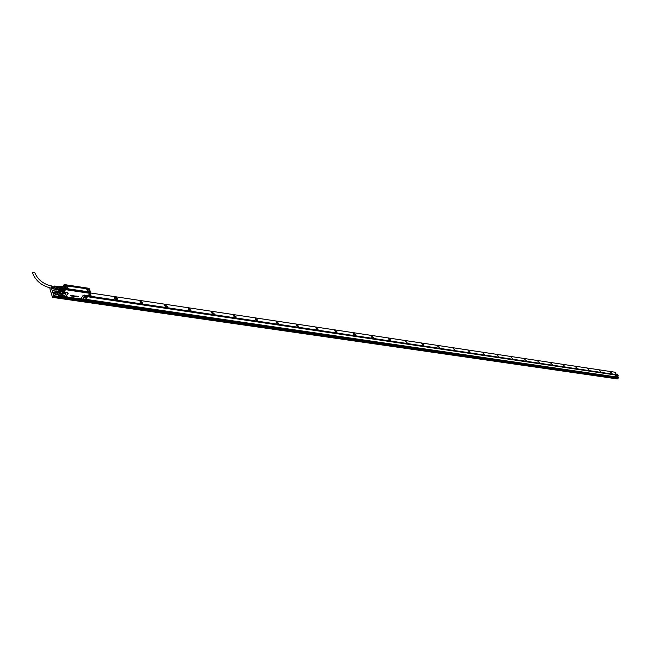 <?xml version="1.0" encoding="UTF-8"?>
<svg xmlns="http://www.w3.org/2000/svg" width="651" height="651" viewBox="0 0 651 651"><rect width="100%" height="100%" fill="white"/><g stroke="black" fill="none" stroke-linecap="round" stroke-linejoin="round"><path stroke-width="0.98" d="M90.383 293.129L65.637 289.508L63.896 285.138L65.686 289.475L65.043 288.963L90.505 292.999L89.993 293.349L65.605 289.671L64.636 288.157L64.433 289.874L62.976 291.803L64.197 288.198L64.01 286.985L62.96 286.269M62.716 291.453L60.812 290.728M64.01 289.736L65.019 289.117L64.482 287.457L64.197 288.198M67.126 289.426L65.108 288.881L65.271 287.514L67.045 289.459L90.375 293.145L65.645 289.573L64.164 287.49M63.961 284.837L64.099 287.229M63.912 284.894L64.01 286.985M64.416 287.164L64.075 286.302L63.692 286.53M63.782 285.146L62.976 286.22L63.871 285L64.075 286.302L63.123 286.237M60.868 290.875L59.387 292.86L59.802 294.244L61.544 291.331M61.088 295.106L61.202 295.627L63.041 292.616L63.774 292.372L62.992 292.584L60.812 295.953M88.829 289.833L89.333 289.711L89.301 288.808L88.056 288.377L88.088 289.28L89.358 289.728M88.788 289.858L89.569 289.882L87.787 288.531M60.608 291.835L60.543 292.584L60.608 291.835M60.755 295.977L59.802 294.244M77.274 296.872L78.405 296.36M77.762 296.539L78.185 296.604M76.826 296.71L77.2 296.88L76.549 296.791L77.168 296.181L76.81 296.734L77.241 296.799M76.606 296.107L76.501 296.766L75.622 296.677L76.59 296.099M75.036 296.254L75.955 296.107M75.036 296.221L75.744 296.132M75.744 296.172L74.979 296.498M75.101 295.969L74.58 295.993L74.767 296.457L74.141 296.238L75.077 295.904L74.369 296.083M74.238 295.904L73.685 296.384L74.133 295.855M73.653 295.823L73.156 296.303L73.563 295.823M73.213 295.774L72.383 296.14M71.756 295.513L72.505 295.774L71.659 296.059M71.944 295.652L71.244 296.026L71.683 295.562M72.497 295.635L72.049 295.57M71.374 295.464L70.495 295.684L71.39 295.359M70.869 295.448L71.276 295.7M70.747 295.432L71.496 295.351M73.229 297.588L73.286 296.921L74.173 297.035L73.286 296.921L73.246 297.621L74.181 297.043M60.258 295.66L60.681 295.985M61.56 295.945L64.677 296.49L60.909 295.936M67.379 296.88L60.974 295.945M63.774 292.372L67.574 292.747L68.062 293.284L66.068 295.969L64.823 296.433M63.611 292.437L62.992 292.584M61.3 295.269L63.204 292.747M65.539 293.503L63.171 293.52L62.187 294.48L62.472 295.253C64.807 295.635 65.832 295.049 65.539 293.503M65.051 289.101L65.637 289.605L63.7 292.193L67.655 292.559L68.135 293.422L66.231 295.936L64.872 296.514L67.501 296.905M67.46 297.19L76.753 298.589M83.719 299.265L81.538 298.947L85.509 299.183L87.926 296.059M83.182 295.717L84.451 295.261L87.446 295.709L84.524 295.074L82.986 295.627L81.269 298.199L81.538 298.947M87.446 295.709L87.893 295.961M85.59 299.143L90.343 293.178L65.645 289.573M85.761 299.021L85.387 299.541M77.534 296.84L78.022 296.889M76.574 296.815L77.168 296.181M75.606 296.661L76.59 296.115M73.677 296.368L73.978 295.92M73.107 296.254L73.53 295.79M72.407 296.05L73.107 295.814M71.219 295.969L71.643 295.505M83.963 299.232L85.55 299.208M83.833 299.379L85.379 299.297L83.889 299.224M86.819 297.214L86.355 296.506L83.247 297.995L86.819 297.214M85.867 298.931L87.942 296.286M72.985 296.002L72.505 296.132L72.985 296.002M72.513 296.067L72.969 296.01M64.099 285.016L64.457 284.739L64.457 285.651L65.743 286.09L65.727 285.187L64.075 284.739L64.587 285.911M89.635 292.844L90.448 293.048L90.489 292.551M89.211 292.722L67.224 289.077M66.744 289.549L66.801 289.117M64.856 288.035L66.264 287.864L65.002 287.978L66.394 289.337M64.888 287.734L64.254 285.512M65.157 286.245L65.816 286.245L65.979 285.008C66.573 286.147 66.19 286.513 64.84 286.098L64.4 285.984M65.271 287.514L64.823 286.09M65.32 284.853L87.779 288.32M65.564 284.788L87.657 288.344M89.399 289.858L87.69 288.116L65.588 284.772M89.529 289.459L90.277 291.428L89.569 289.882M89.659 289.744L90.31 291.908M88.87 291.583L88.87 292.234M65.206 286.212L65.849 286.017M87.901 288.523L87.901 289.174M62.642 293.853L64.864 293.251M89.057 292.34L90.302 292.771L90.269 291.868L89.024 291.436L89.057 292.34M66.671 288.287L65.385 287.848L65.401 288.759L66.695 289.199L66.671 288.287M83.686 296.978L85.842 296.36M90.123 291.9L89.268 292.226L90.123 291.9M65.621 288.645L66.508 288.32L65.621 288.645M64.677 285.545L65.564 285.219L64.677 285.545M89.154 288.841L88.3 289.166L89.154 288.841M61.894 286.595L62.984 287.587M62.602 290.126L61.853 290.867L61.153 290.639L61.829 290.826C63.31 288.93 63.334 287.522 61.91 286.603L61.91 286.603M62.171 286.757L62.171 286.757C63.204 287.945 63.09 289.247 61.829 290.647L61.406 290.615M58.932 286.269L62.195 286.879M59.656 286.497L59.721 287.441L62.545 287.872L62.512 288.873L62.488 287.864L59.949 287.482L59.925 288.401L62.463 288.784M59.925 288.401L59.355 289.475L59.705 288.352L62.512 288.873M62.219 289.825L59.396 289.394L62.219 289.825L61.78 290.419M59.949 287.482L59.444 286.595L57.532 286.302L57.434 289.182L59.355 289.475L59.119 290.159L61.658 290.541L62.097 289.964M58.916 290.037L58.452 290.354L61.568 290.671M59.55 289.581L59.119 290.159M57.809 287.237L59.729 287.53L59.705 288.352L57.784 288.067M55.962 289.402L58.33 290.175L57.044 289.711L57.434 289.182M57.532 286.302L59.078 286.294M56.458 286.318L57.695 287.612C57.386 289.516 56.816 290.11 55.986 289.402M56.417 289.89L57.044 289.711M56.8 286.375L56.336 289.459M55.343 286.09C56.434 286.806 56.409 287.888 55.27 289.353L54.782 289.223M55.05 286.155L54.993 289.207L54.562 289.109M51.372 286.041L51.771 285.83L51.575 288.474L51.047 288.165M52.739 286.855L51.624 288.491M53.016 286.676L51.909 288.548M53.48 286.969L52.324 288.637M53.748 286.749L52.658 288.735M54.212 287.083L53.024 288.784M54.489 286.831L53.358 288.889M51.624 286.115L52.104 286.497L51.445 288.23C42.103 286.074 35.854 281.077 32.672 273.225L32.664 272.614L34.625 272.313C37.546 279.531 43.259 284.129 51.771 286.106M52.869 286.879L52.332 288.303M53.577 286.985L53.105 288.377M54.293 287.091L53.887 288.426M618.157 375.293L618.068 375.92L617.172 375.147L617.262 374.512L618.157 375.293M617.254 374.943L617.929 375.676L617.254 374.943M618.287 375.944L617.018 375.204L617.221 374.512M616.904 374.553L616.269 375.822L617.498 376.636M617.709 376.465L617.392 376.905L616.123 375.806L616.416 374.96M615.984 375L615.903 375.993L617.441 377.002M617.726 376.628L618.45 377.897L54.057 295.709L52.544 290.606L55.433 291.038M616.66 374.756L88.227 295.92M59.021 291.567L57.207 291.298M616.456 377.458L58.785 296.164L57.89 293.072L58.793 296.156L616.464 377.458L614.739 374.423L88.072 296.107M54.041 292.185L53.797 293.227L56.01 295.001L57.312 294.472M54.057 295.709L618.45 377.897M53.911 295.904L52.544 290.606M59.07 291.794L57.516 291.567M55.009 291.64L54.025 292.917L56.246 294.691L57.158 294.577L57.548 293.414M616.432 374.537L615.114 372.226L90.53 292.983L615.114 372.226M52.528 291.233L51.445 288.499M90.123 293.463L91.091 295.253L89.903 295.741L88.772 295.204M114.438 297.531C115.854 296.734 116.863 297.287 117.449 299.2L116.317 299.68L114.527 298.313L114.438 297.531M139.998 301.405L140.315 301.006L142.829 302.975L142.504 303.366L139.998 301.405L140.315 301.006M164.63 305.107L164.939 304.717L167.388 306.645L167.071 307.044L164.63 305.107M188.424 308.688L188.725 308.289L191.109 310.193L190.808 310.592L188.424 308.688M211.429 312.146L211.721 311.748L214.049 313.627L213.756 314.018L211.429 312.146M233.685 315.491L233.961 315.1L236.232 316.947L235.947 317.338L233.685 315.491M255.216 318.73L255.493 318.339L257.706 320.154L257.43 320.552L255.216 318.73M276.065 321.863L276.333 321.472L278.498 323.27L278.229 323.661L276.065 321.863M296.262 324.906L296.522 324.507L298.638 326.281L298.378 326.672L296.262 324.906M315.841 327.852L316.093 327.453L318.16 329.203L317.916 329.593L315.841 327.852M334.826 330.7L335.062 330.309L337.096 332.034L336.852 332.425L334.826 330.7M353.249 333.475L353.477 333.084L355.462 334.777L355.234 335.167L353.249 333.475M371.119 336.16L371.347 335.778L373.292 337.446L373.072 337.836L371.119 336.16M388.484 338.772L388.696 338.39L390.6 340.042L390.388 340.424L388.484 338.772M405.345 341.311L405.549 340.921L407.217 342.939L405.345 341.311M421.734 343.777L421.929 343.394L423.768 344.997L423.573 345.38L421.734 343.777M437.667 346.169L437.854 345.787L439.661 347.374L439.466 347.756L437.667 346.169M453.161 348.505L453.348 348.122L454.935 350.067L453.161 348.505M468.24 350.767L469.981 352.321L468.24 350.767M482.92 352.972L484.629 354.502L482.92 352.972M497.209 355.129L498.894 356.634L497.209 355.129M511.133 357.22L512.785 358.709L511.133 357.22M524.69 359.262L526.317 360.735L524.69 359.262M537.913 361.248L539.508 362.705L537.913 361.248M550.803 363.185L552.373 364.625L550.803 363.185M563.375 365.073L564.922 366.497L563.375 365.073M575.639 366.92L577.168 368.328L575.639 366.92M587.609 368.718L589.114 370.11L587.609 368.718M599.294 370.476L600.775 371.851L599.294 370.476M610.703 372.193L612.16 373.552L610.703 372.193M52.625 291.575L52.918 292.551M53.097 293.17L52.633 292.511M53.203 293.52L53.496 294.496M53.683 295.115L53.211 294.447M53.781 295.464L53.602 295.896L618.401 377.995M614.967 374.821L87.69 296.62M59.233 292.397L57.947 292.209M615.057 374.927L87.592 296.742M59.282 292.543L57.784 291.917M616.188 376.921L85.615 299.289M60.209 295.57L58.582 295.334M616.237 377.059L85.493 299.476M60.372 295.806L58.614 295.546M57.231 293.829L56.157 294.39L54.383 292.966L55.132 291.477M50.143 287.986L49.875 288.686L52.495 297.377L617.335 378.923L52.772 296.872L617.636 378.345L52.845 296.433L52.772 296.872M53.26 296.189L618.141 378.255L53.602 295.896M52.495 297.377L52.78 296.897M89.903 295.741L91.01 295.261L90.066 293.536M116.317 299.68L117.367 299.208L114.788 297.214L114.576 298.41M140.087 302.121L141.772 303.439M164.736 305.815L166.314 307.093M188.546 309.388L190.027 310.625M211.567 312.854L212.95 314.034M233.831 316.199L235.117 317.33M255.379 319.446L256.575 320.512M276.244 322.587L277.342 323.596M296.465 325.638L297.466 326.574M316.069 328.6L316.972 329.463M335.078 331.481L335.875 332.254M353.526 334.28L354.217 334.956M371.436 336.998L372.006 337.576M388.85 339.659L389.274 340.099M56.279 290.924L57.947 292.535L56.987 293.08L55.425 291.827L56.401 290.948L55.49 291.005L55.164 291.917L56.946 293.341L57.67 293.251L57.988 292.332M89.146 294.724L90.033 295.757M114.519 298.28L116.374 299.688M140.429 302.625L141.194 303.228M165.094 306.344L165.72 306.849M188.928 309.941L189.408 310.34M88.935 295.001L89.529 295.635M114.779 298.719L115.878 299.55M55.856 291.55L56.458 291.306L57.475 292.462L56.873 292.706L55.856 291.55M114.877 298.833L115.74 299.493M88.878 295.066L89.399 295.587M55.962 291.917L56.458 291.306M56.019 291.892L56.832 292.348L57.264 291.762M56.832 292.348L55.986 291.982M62.284 286.497L61.845 286.57M62.439 286.562L61.821 286.562L62.61 286.7L63.041 288.295C62.724 290.549 62.032 291.363 60.991 290.737M61.088 290.68L61.975 290.867L62.561 290.224M61.625 286.521L62.935 287.303M61.406 286.489L61.454 286.481C62.447 285.838 63.017 286.432 63.139 288.263C62.724 290.867 61.943 291.689 60.803 290.704L61.503 291.322L63.277 288.255L62.301 286.115L63.228 286.253M60.868 295.961L60.201 295.489L62.976 291.803L62.04 291.404M59.835 290.566L59.306 291.266M59.51 293.381L59.387 292.86M61.617 291.835L61.463 291.322M90.033 293.251L88.072 295.823L87.527 295.521M82.986 295.627L81.269 298.199M67.566 297.271L81.351 298.923L81.066 298.117M68.209 293.316L66.231 295.936M90.041 293.153L65.141 289.15M62.162 294.651L62.472 295.196C64.465 295.644 65.548 295.139 65.718 293.674M65.035 288.995L63.912 285.244M62.268 294.301L65.434 293.438M83.881 299.354L77.412 298.37M83.214 297.767L83.499 298.28L86.697 296.775M65.238 293.341L62.382 294.122M83.32 297.417L86.404 296.53M63.896 285.138L64.205 285.911M65.035 293.284L62.52 293.967M86.209 296.441L83.434 297.238M89.854 291.534L88.87 291.347L90.009 291.274C88.691 290.867 88.333 291.233 88.927 292.364M64.913 293.259L62.61 293.886M86.013 296.392L83.564 297.092M89.097 291.404L88.699 291.908M88.959 292.405L88.87 291.347L88.837 292.25M66.687 286.359L67.533 285.545L86.331 288.434L67.541 285.822L66.858 286.473L67.305 287.929L68.461 288.865L87.307 291.721L87.983 291.046L87.527 289.614L86.339 288.662L67.549 285.773L66.817 286.18L67.582 288.385L66.687 286.359L67.134 287.815L68.591 288.987L87.405 291.835L88.219 291.021L87.763 289.589L86.331 288.434M64.84 286.098L65.816 286.245M65.596 286.269L65.963 285.74M65.979 286.131L65.743 285.203M85.891 296.368L83.653 297.002M87.69 288.621L87.869 289.19M67.02 289.093L66.272 287.856L67.004 289.101M67.533 285.545L67.549 286.049L86.331 288.71L87.763 289.589M87.698 291.095L87.242 289.654L87.934 291.062L87.185 291.607L88.219 291.021M87.405 291.835L68.591 288.987M87.185 291.607L68.493 288.873L67.134 287.815M87.242 289.654L86.339 288.93M67.46 288.019L68.371 288.751M67.549 286.049L67.012 286.562M52.755 297.027L617.587 378.719M62.935 287.351L61.975 290.867M62.919 287.319L62.61 286.7M59.672 290.606L59.151 291.306M66.093 295.953L64.945 296.441M85.354 299.248L84.679 299.338M83.849 299.379L85.151 299.566M90.399 293.121L90.546 292.665M64.522 284.715L64.075 284.739M89.325 288.832L88.886 288.474M55.84 286.228L57.117 286.424M55.368 289.313L56.653 289.5M53.96 286.025L55.213 286.131M53.52 288.946L54.741 289.215M617.441 376.685L618.198 376.066M56.881 294.293L57.67 293.251M114.788 297.214L114.446 297.637"/></g></svg>
